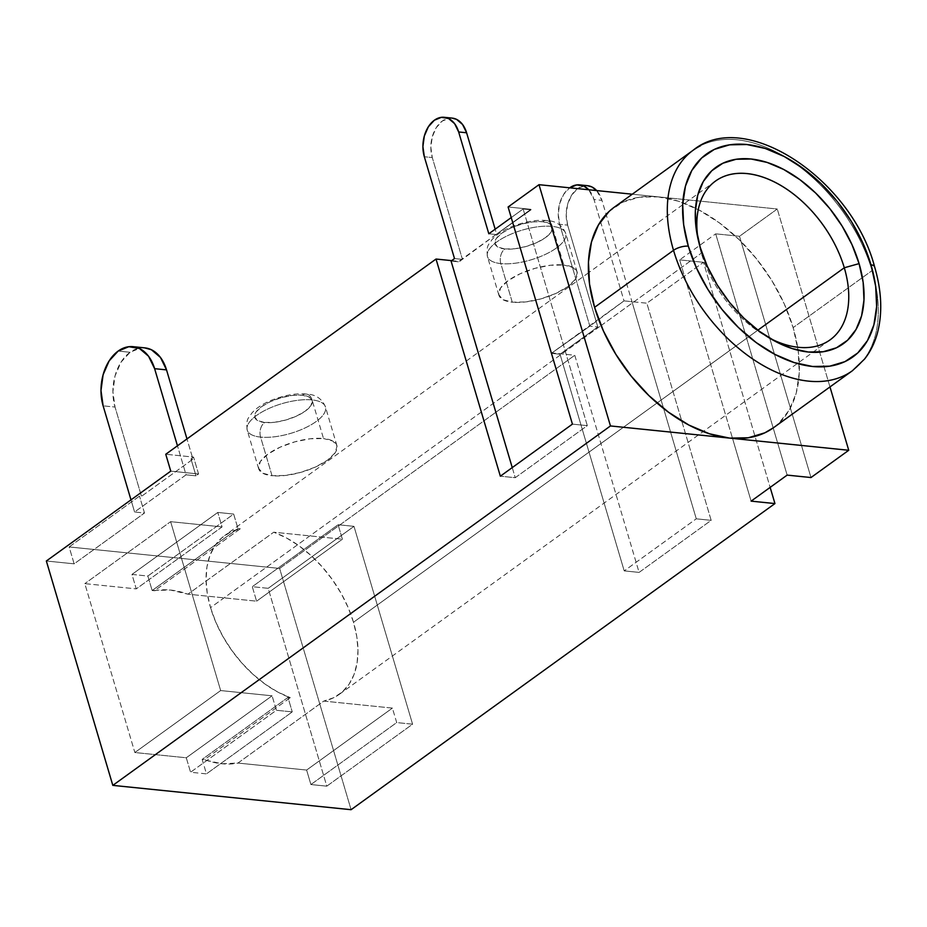 <?xml version="1.0" encoding="UTF-8"?>
<svg xmlns="http://www.w3.org/2000/svg" width="927" height="927" viewBox="0 0 927 927"><rect width="100%" height="100%" fill="white"/><g stroke="black" fill="none" stroke-linecap="round" stroke-linejoin="round"><path stroke-width="0.7" stroke-dasharray="4.63 3.48" d="M260.591 437.104A40.8 15.492 -16.5 0 1 246.976 427.95A40.8 15.492 -16.5 0 1 270.417 407.81A40.8 15.492 -16.5 0 1 312.075 399.919A10.881 7.393 -84.2 0 0 306.397 394.068A10.881 7.393 -84.2 0 0 302.353 395.226A29.919 11.356 163.5 0 0 261.634 406.629A29.919 11.356 163.5 0 0 264.601 422.492A10.881 7.393 -84.2 0 0 260.591 437.104L272.028 475.713A40.8 15.492 -16.5 0 1 258.645 468.703A40.8 15.492 -16.5 0 1 279.409 447.509A40.8 15.492 -16.5 0 1 323.511 438.529L312.075 399.919A40.8 15.492 163.5 0 0 267.973 408.911A40.8 15.492 163.5 0 0 247.208 430.105A40.8 15.492 163.5 0 0 260.591 437.104A40.8 15.492 163.5 0 0 304.682 428.123A40.8 15.492 163.5 0 0 325.447 406.93A40.8 15.492 163.5 0 0 312.075 399.919L323.511 438.529L310.151 438.772L294.902 441.82L280.105 447.196L267.984 454.079L260.394 461.426L258.506 468.112L262.584 473.129L272.028 475.713L285.389 475.458L300.626 472.411L315.435 467.046L327.555 460.163L335.134 452.816L337.034 446.119L332.944 441.101L323.511 438.529A40.8 15.492 -16.5 0 1 336.883 445.528A40.8 15.492 -16.5 0 1 316.119 466.721A40.8 15.492 -16.5 0 1 272.028 475.713L260.591 437.104A10.881 7.393 95.8 0 1 264.601 422.492L257.671 420.603L254.682 416.93L256.072 412.017L261.634 406.629L270.522 401.588L281.379 397.648L292.55 395.412L302.353 395.226L309.27 397.127L312.272 400.8L310.881 405.702L305.319 411.09L296.431 416.142L285.574 420.082L274.392 422.318L264.601 422.492A29.919 11.356 163.5 0 0 305.319 411.09A29.919 11.356 163.5 0 0 302.353 395.226A10.881 7.393 95.8 0 1 306.397 394.068A10.881 7.393 95.8 0 1 312.075 399.919A40.8 15.492 -16.5 0 1 325.69 409.074A40.8 15.492 -16.5 0 1 302.248 429.213A40.8 15.492 -16.5 0 1 260.591 437.104M500.835 263.592A40.8 15.492 -16.5 0 1 487.22 254.438A40.8 15.492 -16.5 0 1 510.661 234.299A40.8 15.492 -16.5 0 1 552.318 226.408A10.881 7.393 -84.2 0 0 546.64 220.545A10.881 7.393 -84.2 0 0 542.596 221.715A29.919 11.356 163.5 0 0 501.878 233.117A29.919 11.356 163.5 0 0 504.844 248.981A10.881 7.393 -84.2 0 0 500.835 263.592L512.272 302.19A40.8 15.492 -16.5 0 1 498.888 295.192A40.8 15.492 -16.5 0 1 519.653 273.998A40.8 15.492 -16.5 0 1 563.755 265.006L552.318 226.408A40.8 15.492 163.5 0 0 508.216 235.388A40.8 15.492 163.5 0 0 487.451 256.582A40.8 15.492 163.5 0 0 500.835 263.592A40.8 15.492 163.5 0 0 544.925 254.601A40.8 15.492 163.5 0 0 565.69 233.407A40.8 15.492 163.5 0 0 552.318 226.408L563.755 265.006L550.395 265.261L535.146 268.309L520.337 273.674L508.228 280.557L500.638 287.903L498.749 294.601L502.828 299.618L512.272 302.19L525.632 301.935L540.87 298.9L555.679 293.523L567.799 286.64L575.377 279.294L577.266 272.608L573.187 267.59L563.755 265.006A40.8 15.492 -16.5 0 1 577.127 272.017A40.8 15.492 -16.5 0 1 556.362 293.21A40.8 15.492 -16.5 0 1 512.272 302.19L500.835 263.592A10.881 7.393 95.8 0 1 504.844 248.981L497.915 247.092L494.925 243.407L496.316 238.506L501.878 233.117L510.765 228.065L521.623 224.125L532.793 221.901L542.596 221.715L549.514 223.604L552.504 227.289L551.125 232.19L545.563 237.579L536.675 242.631L525.818 246.57L514.636 248.795L504.844 248.981A29.919 11.356 163.5 0 0 545.563 237.579A29.919 11.356 163.5 0 0 542.596 221.715A10.881 7.393 95.8 0 1 546.64 220.545A10.881 7.393 95.8 0 1 552.318 226.408A40.8 15.492 -16.5 0 1 565.922 235.562A40.8 15.492 -16.5 0 1 542.492 255.701A40.8 15.492 -16.5 0 1 500.835 263.592M698.101 239.259A97.914 61.495 54.2 0 0 698.715 242.631A97.914 61.495 54.2 0 0 701.322 253.164L700.244 247.393L701.322 253.164A97.914 61.495 -125.8 0 1 698.112 239.27M353.5 622.237A97.914 61.495 54.2 0 0 273.743 532.202L187.938 594.172A97.914 61.495 54.2 0 0 154.473 590.754L240.278 528.784A97.914 61.495 54.2 0 0 224.693 535.551A97.914 61.495 54.2 0 0 210.533 607.637L601.067 325.562L210.533 607.637L207.254 593.315L206.049 579.595L206.953 566.849L209.942 555.447L214.937 545.702L221.785 537.869L230.313 532.179L240.278 528.784L154.473 590.754L152.144 590.511L237.949 528.541L240.278 528.784L237.949 528.541L152.144 590.511L170.487 590.047L187.938 594.172L256.594 601.183L252.295 586.698L268.181 588.321L326.791 786.166L310.904 784.543L306.617 770.059L392.411 708.089L323.766 701.09L237.961 763.06L306.617 770.059L237.961 763.06L221.947 763.755L202.167 759.398L206.454 773.871L190.568 772.249L186.281 757.776L134.855 752.527L84.832 583.639L136.257 588.888L131.97 574.416L147.856 576.038L152.144 590.511L147.856 576.038L233.662 514.068L237.949 528.541L233.662 514.068L147.856 576.038L131.97 574.416L217.775 512.446L233.662 514.068L217.775 512.446L131.97 574.416L136.257 588.888L222.063 526.918L217.775 512.446L222.063 526.918L136.257 588.888L84.832 583.639L134.855 752.527L220.661 690.557L170.626 521.669L84.832 583.639L170.626 521.669L222.063 526.918L170.626 521.669L220.661 690.557L134.855 752.527L186.281 757.776L272.086 695.806L220.661 690.557L272.086 695.806L186.281 757.776L190.568 772.249L276.373 710.279L272.086 695.806L276.373 710.279L190.568 772.249L206.454 773.871L292.26 711.901L276.373 710.279L292.26 711.901L206.454 773.871L202.167 759.398L287.973 697.428L292.26 711.901L287.973 697.428L202.167 759.398L204.496 759.642L290.302 697.672L287.973 697.428L290.302 697.672L277.648 691.971L265.11 684.126L253.048 674.358L241.796 662.956L231.646 650.209L222.909 636.478L215.806 622.156L210.533 607.637A97.914 61.495 54.2 0 0 290.302 697.672L204.496 759.642A97.914 61.495 54.2 0 0 237.961 763.06L323.766 701.09L392.411 708.089L396.698 722.573L412.585 724.196L353.987 526.351L338.1 524.728L342.387 539.213L273.743 532.202L286.397 537.903L298.923 545.736L310.985 555.505L322.248 566.918L332.387 579.665L341.136 593.384L348.239 607.706L353.5 622.237L356.779 636.548L357.984 650.267L357.08 663.014L354.091 674.416L349.097 684.172L342.248 692.005L333.72 697.695L323.766 701.09A97.914 61.495 54.2 0 0 339.352 694.311A97.914 61.495 54.2 0 0 353.5 622.237L757.869 330.174L353.5 622.237M601.078 325.562L701.322 253.164L601.078 325.562M845.088 375.168A136.002 85.4 54.2 0 0 872.087 270.603A136.002 85.4 -125.8 0 1 852.423 370.719M773.489 427.729A136.002 85.4 54.2 0 0 793.141 327.613L872.087 270.603L793.141 327.613L798.205 350.951L799.259 373.002L796.27 392.921L789.329 409.943L778.738 423.407L773.802 427.498M589.839 326.142L551.947 352.92L589.839 326.142L551.947 352.92L574.775 355.261L639.097 572.399L624.207 570.881L560.024 354.218L552.086 353.407L560.024 354.218L597.788 326.953L589.839 326.142L597.788 326.953L567.625 225.134L559.676 224.322L589.699 325.655L551.947 352.92L574.775 355.261L639.097 572.399L711.171 520.348L646.849 303.199L703.477 262.306L770.152 487.393L703.477 262.306L646.849 303.199L624.022 300.869L589.839 326.142M512.249 467.59L515.238 477.706L500.348 476.188L515.238 477.706L587.312 425.644L523.141 208.992L531.078 209.803L496.617 234.102L530.939 209.317L508.1 206.988L530.939 209.317L496.617 234.102L531.078 209.803L523.141 208.992L511.24 217.578L523.141 208.992L587.312 425.644L572.423 424.126L587.312 425.644L515.238 477.706L512.249 467.59M451.634 260.638L459.004 261.854L451.067 261.043L459.004 261.854L496.617 234.102L495.169 229.201L496.617 234.102L462.295 258.9L432.283 157.567L424.334 156.756L432.283 157.567L462.295 258.9L458.865 261.379L451.634 260.638M351.09 809.7L279.63 568.436L574.775 355.261L279.63 568.436L69.143 546.942L139.502 496.13L141.483 496.327L192.967 459.143L190.985 458.946L193.558 457.092L165.759 454.253L193.558 457.092L190.985 458.946L195.991 475.829L198.563 473.975L170.765 471.136L198.563 473.975L193.558 457.092L198.563 473.975L195.991 475.829L186.06 474.821L195.991 475.829L190.985 458.946L192.967 459.143L186.976 438.923L192.967 459.143L141.483 496.327L115.041 407.057L141.483 496.327L139.502 496.13L69.143 546.942L74.148 563.836L144.508 513.013L134.577 512.005L186.06 474.821L177.463 445.794L186.06 474.821L134.577 512.005L144.508 513.013L139.502 496.13L144.508 513.013L74.148 563.836L46.35 560.997L74.148 563.836L69.143 546.942L279.63 568.436L351.09 809.7M679.653 259.873L703.477 262.306L679.653 259.873L732.527 438.355L679.653 259.873L715.69 233.836L679.653 259.873M632.272 194.206L777.266 209.004L739.514 236.269L715.69 233.836L773.188 427.95L715.69 233.836L739.514 236.269L777.266 209.004L658.135 196.848L678.182 201.136L698.842 209.908L719.306 222.804L738.796 239.34L756.559 258.888L771.913 280.672L784.265 303.882L793.141 327.613A136.002 85.4 54.2 0 0 658.135 196.848L632.272 194.206M829.978 386.93L777.266 209.004L829.978 386.93M810.986 477.544L739.514 236.269L810.986 477.544M608.993 211.541L622.851 202.144L639.445 197.184L658.135 196.848A136.002 85.4 54.2 0 0 614.23 207.231M693.176 150.22A136.002 85.4 -125.8 0 1 872.087 270.603A136.002 85.4 54.2 0 0 700.522 145.759M310.904 784.543L396.698 722.573L392.411 708.089L306.617 770.059L310.904 784.543L326.791 786.166L412.585 724.196L396.698 722.573L310.904 784.543M268.181 588.321L353.987 526.351L412.585 724.196L326.791 786.166L268.181 588.321L252.295 586.698L338.1 524.728L353.987 526.351L268.181 588.321M256.594 601.183L342.387 539.213L338.1 524.728L252.295 586.698L256.594 601.183L187.938 594.172L273.743 532.202L342.387 539.213L256.594 601.183M769.433 338.031A97.914 61.495 -125.8 0 1 701.322 253.164A97.914 61.495 54.2 0 0 766.444 336.408A97.914 61.495 54.2 0 0 769.433 338.031M711.171 520.348L646.849 303.199L631.959 301.681L696.281 518.819L711.171 520.348L639.097 572.399L624.207 570.881L696.281 518.819L711.171 520.348M144.45 347.834L140.73 347.915L130.07 352.283L121.031 362.144L115.006 376.026L112.909 391.797L115.041 407.057L103.129 405.841L115.041 407.057A40.8 27.717 -84.2 0 1 130.07 352.283L118.158 351.066L130.07 352.283A40.8 27.717 -84.2 0 1 144.925 347.88M130.985 499.862L134.577 512.005L130.985 499.862M751.113 501.136L732.527 438.355L751.113 501.136M787.15 475.111L773.188 427.95L787.15 475.111M488.819 233.778L496.756 234.589L488.819 233.778M452.202 118.111A27.196 18.482 -84.2 0 0 434.786 130.244A27.196 18.482 -84.2 0 0 432.283 157.567L430.858 147.381L432.26 136.872L436.269 127.625L442.295 121.043L449.41 118.135L451.889 118.077M454.497 258.563L462.446 259.375L454.497 258.563M587.544 185.69A27.196 18.482 -84.2 0 0 570.128 197.81A27.196 18.482 -84.2 0 0 567.625 225.134L559.676 224.322A27.196 18.482 95.8 0 1 569.688 187.81L563.674 194.38L559.653 203.639L558.251 214.149L559.676 224.322L589.699 325.655L624.022 300.869L593.998 199.537L601.947 200.348A27.196 18.482 -84.2 0 0 596.664 190.568M588.726 189.757A27.196 18.482 95.8 0 1 593.998 199.537L601.947 200.348L631.959 301.681L624.022 300.869L593.998 199.537L588.726 189.757M596.675 190.568L601.947 200.348L696.281 518.819L624.207 570.881L560.024 354.218L597.788 326.953L567.625 225.134L566.188 214.96L567.591 204.45L571.611 195.191L577.637 188.621L584.752 185.713L587.231 185.655M258.645 468.703L247.208 430.105C245.806 417.915 248.807 418.309 251.576 413.396C255.725 408.552 261.982 404.323 270.336 400.684C283.952 395.238 295.945 393.036 306.316 394.056C315.632 394.381 322.005 398.668 325.447 406.93L336.883 445.528M498.888 295.192L487.451 256.582C486.049 244.404 489.05 244.786 491.82 239.873C495.968 235.041 502.225 230.8 510.568 227.173C524.195 221.727 536.188 219.514 546.559 220.545C555.876 220.858 562.249 225.157 565.69 233.407L577.127 272.017M698.715 242.631L697.347 235.69M715.47 181.089L588.483 272.793M588.483 272.805L224.693 535.551M339.352 694.311L830.128 339.838M766.444 336.408L772.597 339.885"/><path stroke-width="1.39" d="M844.288 267.764A97.914 61.495 54.2 0 0 752.933 174.485A97.914 61.495 54.2 0 0 698.101 239.259A97.914 61.495 -125.8 0 1 715.47 181.089A97.914 61.495 -125.8 0 1 844.288 267.764L757.869 330.174L844.288 267.764A97.914 61.495 -125.8 0 1 830.128 339.838A97.914 61.495 -125.8 0 1 769.433 338.031A97.914 61.495 54.2 0 0 844.288 267.764L859.086 263.616L844.288 267.764M700.244 247.393A108.795 68.32 -125.8 0 1 697.347 235.69A108.795 68.32 -125.8 0 1 755.98 159.676A108.795 68.32 -125.8 0 1 859.086 263.616L863.141 282.283L863.987 299.931L861.589 315.864L856.038 329.479L847.556 340.255L836.467 347.776L823.199 351.739L808.251 352.017L792.203 348.575L775.679 341.565L759.306 331.24L743.721 318.007L729.503 302.376L717.22 284.948L707.347 266.385L700.244 247.393L696.189 228.726L695.343 211.078L697.741 195.145L703.292 181.53L711.774 170.753L722.863 163.245L736.131 159.27L751.079 159.004L767.127 162.434L783.651 169.444L800.024 179.768L815.609 193.001L829.827 208.633L842.11 226.072L851.983 244.635L859.086 263.616A108.795 68.32 -125.8 0 1 772.597 339.885A108.795 68.32 -125.8 0 1 700.244 247.393M773.802 427.498L764.868 432.805L748.274 437.776L729.595 438.112L709.537 433.813L688.888 425.053L668.413 412.144L648.923 395.609L631.171 376.072L615.818 354.276L603.465 331.066L594.578 307.335L673.523 250.325L594.578 307.335A136.002 85.4 54.2 0 0 729.595 438.112A136.002 85.4 54.2 0 0 773.489 427.729L852.423 370.719A136.002 85.4 -125.8 0 1 673.523 250.325A10.881 4.125 -16.5 0 1 688.321 246.176A125.122 78.575 -125.8 0 1 746.791 144.519A125.122 78.575 -125.8 0 1 871.009 264.832L862.84 243.001L851.473 221.657L837.348 201.599L821.009 183.627L803.072 168.413L784.242 156.536L765.238 148.471L746.791 144.519L729.607 144.832L714.335 149.398L701.588 158.042L691.832 170.441L685.459 186.095L682.701 204.415L683.663 224.705L688.321 246.176L696.49 268.007L707.857 289.363L721.982 309.409L738.321 327.393L756.258 342.608L775.088 354.473L794.091 362.538L812.539 366.489L829.723 366.177L844.995 361.611L857.742 352.967L867.498 340.58L873.871 324.925L876.629 306.594L875.667 286.304L871.009 264.832A10.881 4.125 -16.5 0 1 874.578 266.709A10.881 4.125 163.5 0 0 871.009 264.832A125.122 78.575 -125.8 0 1 812.539 366.489A125.122 78.575 -125.8 0 1 688.321 246.176A10.881 4.125 163.5 0 0 673.523 250.325A136.002 85.4 54.2 0 0 845.088 375.168M451.067 261.043L512.249 467.59L451.067 261.043L454.497 258.563L451.067 261.043M500.348 476.188L436.026 259.039L451.634 260.638L436.026 259.039L165.759 454.253L436.026 259.039L500.348 476.188L572.423 424.126L500.348 476.188M508.1 206.988L572.423 424.126L508.1 206.988L538.993 184.682L632.272 194.206L538.993 184.682L508.1 206.988M770.152 487.393L774.949 503.57L351.09 809.7L774.949 503.57L751.113 501.136L787.15 475.111L810.986 477.544L848.738 450.279L829.978 386.93L848.738 450.279L810.986 477.544L787.15 475.111L751.113 501.136L774.949 503.57L770.152 487.393M170.765 471.136L46.35 560.997L112.816 785.378L351.09 809.7L112.816 785.378L610.464 425.945L112.816 785.378L46.35 560.997L170.765 471.136L165.759 454.253L170.765 471.136M729.595 438.112L848.738 450.279L610.464 425.945L538.993 184.682L610.464 425.945L729.595 438.112M700.522 145.759A136.002 85.4 54.2 0 0 673.523 250.325A136.002 85.4 -125.8 0 1 693.176 150.22L614.23 207.231A136.002 85.4 54.2 0 0 594.578 307.335L589.514 283.998L588.46 261.947L591.461 242.028L598.39 225.006L608.993 211.541M852.423 370.719L864.59 359.05C870.302 351.808 874.52 343.349 877.255 333.674C882.666 313.511 881.774 291.194 874.567 266.698L873.779 265.678M133.013 346.663L144.925 347.88A40.8 27.717 -84.2 0 1 166.524 369.885L154.612 368.668A40.8 27.717 95.8 0 0 133.013 346.663A40.8 27.717 95.8 0 0 118.158 351.066A40.8 27.717 95.8 0 0 103.129 405.841L130.985 499.862L103.129 405.841L100.985 390.58L103.094 374.809L109.119 360.927L118.158 351.066L128.818 346.71L139.49 348.517L148.552 356.223L154.612 368.668L177.463 445.794L154.612 368.668L166.524 369.885L186.976 438.923L166.524 369.885L160.464 357.44L151.402 349.734L144.45 347.834M444.265 117.3A27.196 18.482 95.8 0 0 426.849 129.432A27.196 18.482 95.8 0 0 424.334 156.756L422.909 146.57L424.311 136.06L428.332 126.814L434.357 120.232L441.461 117.323L448.575 118.529L454.624 123.673L458.656 131.958L488.819 233.778L511.24 217.578L488.819 233.778L458.656 131.958L466.605 132.77L495.169 229.201L466.605 132.77A27.196 18.482 -84.2 0 0 452.202 118.111L444.265 117.3A27.196 18.482 95.8 0 1 458.656 131.958L466.605 132.77L462.561 124.485L456.524 119.34L451.889 118.077M424.334 156.756L454.497 258.563L424.334 156.756M596.664 190.568A27.196 18.482 -84.2 0 0 587.544 185.69L579.607 184.879A27.196 18.482 95.8 0 1 588.726 189.757L583.917 186.107L576.803 184.902L569.699 187.81A27.196 18.482 95.8 0 1 579.607 184.879M587.231 185.655L591.866 186.918L596.675 190.568M874.567 266.698C852.052 179.919 745.192 107.636 693.176 150.22"/></g></svg>
